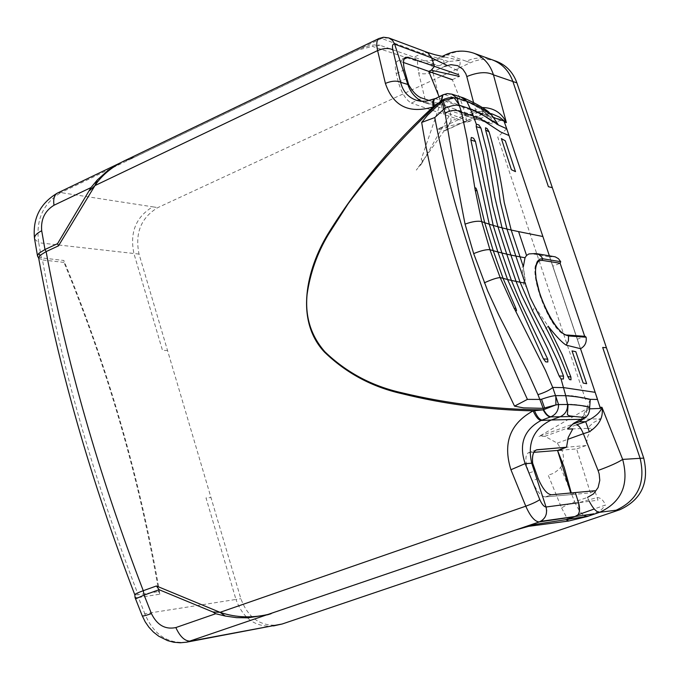 <?xml version="1.0" encoding="UTF-8"?>
<svg xmlns="http://www.w3.org/2000/svg" width="680" height="680" viewBox="0 0 680 680"><rect width="100%" height="100%" fill="white"/><g stroke="black" fill="none" stroke-linecap="round" stroke-linejoin="round"><path stroke-width="0.51" stroke-dasharray="3.4 2.55" d="M496.375 61.31C487.789 58.361 479.162 58.82 470.5 62.704L157.811 207.612C141.023 217.668 134.768 233.163 139.043 254.09L240.856 598.672C247.971 617.848 260.466 626.629 278.35 625.005M139.043 254.09L133.918 253.504C129.625 232.492 135.898 216.937 152.745 206.831L157.811 207.612M273.488 625.914C255.587 627.495 243.075 618.673 235.96 599.446L240.856 598.672M445.714 54.723L447.771 54.799L466.302 61.251C475.006 57.341 483.659 56.873 492.269 59.84M34.586 238.986L38.726 242.734C35.555 220.244 42.933 203.541 60.852 192.619L152.745 206.831M186.643 642.175C167.391 643.909 153.459 634.432 144.84 613.751L235.96 599.446L206.006 497.904L210.978 497.548M406.938 57.8L417.333 61.234L413.993 57.171L438.881 65.875L417.333 61.234L436.271 60.18L447.771 54.799C456.577 50.788 465.213 50.243 473.679 53.151M134.793 594.779L138.193 594.779L138.448 597.584L159.919 594.167C140.207 479.196 108.179 367.965 63.827 260.474L41.352 257.881L37.731 256.453M504.364 122.018L597.354 399.219L504.364 122.018L580.524 348.704L552.84 266.212L577.354 339.252L584.689 336.302M600.066 407.295L542.887 236.512M158.686 591.022L159.919 594.167L158.338 591.625L158.686 591.022C139.221 477.844 107.661 368.305 63.997 262.403L63.827 260.474M63.997 262.403L42.474 259.955L41.352 257.881L38.726 242.734L133.918 253.504L162.477 350.344L167.543 350.557M403.495 62.466L399.84 61.183L397.281 61.234L405.484 57.333L372.394 46.401L380.103 45.322L413.993 57.171L421.974 53.414L425.399 52.505L434.8 54.68M436.271 60.18L433.899 60.256C431.774 61.667 431.418 65.535 432.82 71.867L431.613 72.377M417.333 61.234L418.557 72.582L425.909 102.748L440.512 103.011C445.655 104.388 449.029 107.822 450.636 113.305L450.959 121.219L446.233 129.464L445.392 130.611L444.269 130.679L482.919 113.73L492.507 114.095M459.315 76.398L457.164 70.397L460.139 64.124L459.969 60.486L448.494 61.497L438.881 65.875M459.943 60.495L444.1 56.831M427.601 52.47L425.382 52.496M452.344 79.688L459.331 76.398M514.004 530.578L516.987 529.558M517.939 529.269L523.141 527.74M38.666 258.153L42.474 259.955C62.008 368.161 93.916 479.765 138.193 594.779L158.338 591.625M599.054 404.209L600.279 408.102M584.332 418.132L586.364 413.797L586.517 408.944L538.985 436.458L572.271 424.363M560.685 467.415L574.711 501.798C568.523 504.041 564.162 506.098 561.62 507.986L548.02 474.665C551.769 474.75 555.994 472.337 560.685 467.415C563.796 462.137 564.238 456.442 562.003 450.338L557.251 443.122L544.892 436.296L538.985 436.458M493.459 117.606L488.656 116.059L498.21 124.899M397.281 61.234C395.072 62.755 394.74 66.886 396.27 73.644L398.395 82.297C401.668 93.058 405.986 99.985 411.341 103.079L422.059 98.115M421.71 101.278L426.522 103.207C433.024 105.026 439.543 104.482 446.08 101.584L488.656 116.059L483.174 110.406L466.973 101.379C463.054 99.535 461.933 98.396 463.607 97.945M429.437 100.581L454.988 109.115L443.658 114.248L411.341 103.079M478.983 117.121L488.444 123.012L492.354 123.904L465.01 115.515L454.988 109.115L478.983 117.121L467.219 122.4L443.658 114.248L439.076 96.704M488.3 111.622L483.174 110.406L478.856 112.353L502.197 120.011L494.666 122.196L487.016 122.196M442.994 111.724L466.539 119.876L462.987 106.326L452.37 79.755M466.981 101.388L468.069 101.753M491.887 115.302L490.28 114.299M487.568 112.514L484.271 110.305M482.188 108.927L479.748 107.397M476.927 105.757L473.977 104.227M471.844 103.249L469.914 102.451M473.535 102.4L475.6 110.109L481.236 107.754L483.114 114.044L476.212 111.749L437.929 128.996L491.938 115.337M443.139 94.733L451.724 94.112M528.768 452.744L535.857 450.185L528.768 452.744L533.944 452.327L528.156 452.88C524.9 455.481 525.189 462.204 529.031 473.034L535.049 470.892M538.169 478.601L532.134 480.735L529.031 473.034M532.134 480.735C536.648 491.138 541.059 496.527 545.369 496.918L571.26 494.598L570.724 492.983M570.758 492.983L571.26 494.598L575.255 492.558L571.26 494.598L590.402 492.889L576.615 448.919L561.909 450.092M526.048 286.254L523.337 266.73L521.985 267.138L524.127 286.28L526.048 286.254M524.935 283.118L523.337 266.73M506.736 128.758L497.752 137.054L585.48 399.457L597.558 399.475M549.346 255.765L549.729 256.912L554.038 256.555M535.925 253.529L531.913 253.768L549.721 256.912L552.848 266.212L560.125 263.253M585.165 336.337L567.129 335.121C550.885 336.048 524.314 264.834 539.283 260.686M434.052 99.05L435.175 99.059L444.541 94.622L454.376 97.767M426.522 103.207L416.976 100.453L425.884 101.346L435.175 99.059M590.248 399.339L586.517 408.944L589.645 408.833M589.517 407.074L586.517 408.944L581.154 419.288L589.483 407.065M565.794 395.955L566.177 397.8M566.585 399.772L566.958 401.565M567.332 403.385L567.537 404.345M568.735 404.481L570.409 404.506M572.144 404.575L574.048 404.694M576.64 404.94L579.096 405.263M581.179 405.594L582.972 405.918M585.76 406.436L588.081 406.844M590.402 492.889L594.821 490.739L597.958 500.191L578.612 502.724L597.057 497.565C600.55 497.598 603.347 500.072 605.455 504.985L594.244 508.997M581.154 419.288L600.5 418.82L593.258 422.654L587.265 428.366L592.144 428.188L587.758 436.331L586.049 445.553L576.615 448.919M586.049 445.553L566.534 447.219M587.265 428.366L572.773 428.885M571.26 494.598L545.369 496.918L551.539 494.768L545.369 496.918M577.923 514.837L579.343 511.198M540.591 521.373L542.631 520.005M544.884 517.387L546.295 514.063M546.66 510.365L546.295 507.883M587.206 516.519L585.939 516.562L598.791 511.547L602.106 508.98L605.472 504.985M472.506 109.667L474.062 110.296M476.281 111.291L478.627 112.472M480.973 113.79L484.729 116.144M492.856 121.686L496.366 123.87M470.262 108.672L469.506 107.083M468.707 105.391L467.985 103.861M467.237 102.297L466.854 101.473M434.953 98.642L446.08 101.584L454.418 97.775M531.913 253.768L528.938 253.921M534.828 306.765L548.131 326.179L543.388 331.517L532.406 311.219L534.828 306.765M566.083 395.683L567.681 395.726M569.101 395.794L571.056 395.947M573.189 396.168L575.178 396.449M578.485 397.052L580.108 397.392M582.938 398.021L585.412 398.548M588.472 399.092L590.07 399.313M442.723 94.936L444.125 94.826M466.539 119.876L467.219 122.4M388.824 37.944L379.168 38.386M381.599 38.42L131.861 158.457L120.887 162.596M124.788 160.633L135.04 156.833L131.971 158.465L357.57 50.124L372.394 46.41M505.325 124.822L509.006 135.507M476.212 111.749L482.953 111.248L488.656 116.059M437.929 128.996L444.269 130.679M433.083 72.964L440.512 103.011L421.269 159.162L422.339 160.692L421.991 162.8L416.313 170.102L450.959 121.219L475.6 110.109L476.263 114.801L475.277 117.181L483.114 114.044L492.524 114.104M481.236 107.754L481.908 107.525M135.082 597.66L138.448 597.584L144.84 613.751L142.231 615.774M510.595 531.658L268.2 614.592M589.288 501.33L587.494 497.403L574.711 501.798C577.507 508.325 580.533 512.839 583.788 515.338M561.62 507.986L568.539 521.05M360.817 48.475L361.955 48.025C369.716 45.194 375.708 44.276 379.942 45.271L380.103 45.322M358.462 49.529L355.394 51.178M466.302 61.251L470.5 62.704M431.528 72.411C426.054 74.273 421.736 74.324 418.557 72.582M445.502 54.825C443.488 56.185 443.207 60.027 444.652 66.359L432.82 71.867L433.067 72.896M448.494 61.497L421.974 53.414L381.692 38.454M457.164 70.397L447.058 65.424M557.251 443.122L567.63 439.382M544.892 436.296L576.512 424.822M398.395 82.297L406.572 78.447M478.856 112.353L471.163 114.614L463.361 114.622L468.988 116.424M470.067 103.003L454.41 97.75M462.987 106.326L439.467 98.166M454.452 97.767L460.955 97.087M567.129 335.121L567.571 335.053M396.27 73.644L404.447 69.776M404.048 59.177L399.84 61.183M445.392 130.611L474.19 117.232M420.572 165.291L450.636 113.305M131.963 158.474L60.852 192.619L57.681 192.967M431.808 60.834L442.179 56.38M517.106 529.542L516.111 529.865M425.85 103.003L488.444 123.012M536.392 449.905L528.156 452.88M505.699 125.902L505.41 125.044M421.558 163.736L424.328 158.788M482.953 111.248L490.679 113.552"/><path stroke-width="1.02" d="M516.91 82.892C513.086 72.301 506.235 65.11 496.375 61.31L492.269 59.84C502.171 63.64 509.039 70.865 512.881 81.507L516.91 82.892L643.739 458.108C649.425 482.579 641.461 499.783 619.846 509.728L282.175 624.002L273.488 625.914M225.309 616.054L236.496 617.652L247.962 617.831L267.639 614.771L271.133 613.674C253.478 618.315 236.445 617.865 220.031 612.332L225.309 616.054L215.721 613.726L175.839 627.572C180.149 636.939 185.113 641.452 190.723 641.104L277.406 624.894L186.643 642.175L180.2 642.787L173.791 642.251L167.577 640.628L158.695 636.191L153.493 632.119L148.963 627.292L145.197 621.835L142.231 615.774M606.424 347.718L602.684 347.454L640.118 458.329C645.83 482.919 637.832 500.208 616.123 510.204L619.846 509.728M475.039 189.95L477.122 191.106C476.153 187.875 475.422 187.059 474.938 188.641L481.695 221.587L489.931 249.688L500.165 277.567L514.139 308.32L515.873 308.363C516.919 311.219 516.604 311.644 514.913 309.638L545.538 370.591L552.712 387.421L558.56 404.549L567.562 404.498L565.735 395.683L555.815 395.624L555.9 404.906L558.56 404.549C558.594 410.423 556.062 414.486 550.979 416.729C548.548 416.627 546.091 414.273 543.609 409.675L555.9 404.906L543.133 408.332L543.609 409.675L543.167 409.844L533.129 410.865C510.051 423.521 502.647 443.147 510.927 469.736L525.776 506.183C530.315 516.4 534.803 521.654 539.24 521.942L186.643 642.175M600.279 408.102L600.066 407.295L601.953 407.311C603.653 416.916 599.446 425.076 589.347 431.774L583.363 433.721L598.068 470.466C609.892 466.165 618.086 462.468 622.659 459.399C629.306 484.44 621.648 502.069 599.692 512.287L616.123 510.204M445.714 54.723L445.502 54.825C454.656 50.532 464.049 49.971 473.688 53.151C483.412 56.907 490.008 64.141 493.459 74.843L512.881 81.507L548.412 186.719L552.321 187.671M406.938 57.8L405.493 57.333L408.085 57.256L404.048 59.177M444.652 66.359L451.002 64.668L457.742 65.679L462.833 69.165L465.774 73.618L466.794 76.559C478.048 72.046 486.94 71.477 493.459 74.843L506.396 122.612L504.364 122.018L505.325 124.822M444.1 56.831L434.8 54.68M458.43 74.638L434.444 66.359L431.638 57.851L427.601 52.47L434.8 54.672M459.315 76.398L431.248 70.227L434.444 66.359L408.085 57.256M452.344 79.688L428.774 71.383L431.248 70.227M516.587 529.703L535.823 524.306L565.981 519.648L535.823 524.306L516.562 529.72M517.106 529.542L536.061 524.271M516.987 529.558L517.939 529.269M38.666 258.153L39.95 255.433L46.13 251.6L44.982 249.509L57.553 243.652L90.992 187.578L53.983 205.249C53.142 199.061 54.239 195.024 57.29 193.154L57.681 192.967M37.731 256.453L37.477 255.723L38.811 253.351L44.982 249.509L41.701 230.775C40.698 219.436 44.795 210.928 53.983 205.249M215.721 613.726L212.899 611.983L159.112 589.713L156.4 585.981L143.2 590.733C138.006 592.629 135.209 593.938 134.81 594.66L134.793 594.779M589.347 431.774L585.659 421.685L576.512 424.822C578.765 425.238 581.052 428.204 583.363 433.721L567.63 439.382M643.739 458.108L622.659 459.399L601.953 407.311C600.483 412.344 595.051 417.137 585.659 421.685L579.453 421.753L572.271 424.363M600.066 407.295L599.054 404.209M579.453 421.753L584.332 418.132M463.607 97.945L463.658 97.962C474.453 102.74 482.664 107.287 488.3 111.622L491.938 115.337L498.406 125.009L506.736 128.758L503.956 120.997L493.459 117.606M57.553 243.652L58.489 245.846L94.945 185.597L97.308 179.97L90.992 187.578M379.168 38.386L378.879 38.53C376.626 40.044 376.201 44.072 377.604 50.592L94.945 185.597L89.658 190.578M405.501 57.324C403.257 58.854 402.909 63.01 404.447 69.776L408.671 84.728C413.006 92.284 417.469 96.739 422.059 98.115L429.437 100.581M394.621 44.132L407.813 84.447C410.414 92.072 415.046 97.682 421.71 101.278M439.076 96.704L428.8 71.451L452.37 79.755M428.774 71.383L403.495 62.466M463.658 97.962L466.803 101.346M467.347 101.49C477.284 105.748 485.486 110.356 491.938 115.337L491.887 115.302M490.28 114.299L487.568 112.514M484.271 110.305L482.188 108.927M479.748 107.397L476.927 105.757M473.977 104.227L471.844 103.249M469.914 102.451L468.069 101.753M434.248 106.088L444.116 99.161L448.791 97.775L452.481 97.597L454.172 97.826L459.561 105.341L470.373 108.902L466.786 101.346L456.952 98.056L461.499 112.302L473.373 116.127L476.315 124.21L476.238 126.658L483.242 154.87L492.524 205.436L497.964 226.772L493.204 225.411L501.891 253.002L511.411 280.423L520.098 282.234L510.867 255.042L515.84 256.062L530.204 297.687L538.178 313.531C549.695 333.701 559.555 354.688 567.774 376.507L570.885 377.06L571.013 379.814L569.509 379.55L567.774 376.507M461.601 97.291L451.8 94.129L456.935 98.047M516.502 529.72L539.24 521.942C545.385 519.078 547.655 514.097 546.04 507L531.735 463.241C527.102 443.062 533.621 428.647 551.276 420.002L541.042 420.469C523.932 429.769 518.636 444.159 525.147 463.633L539.81 499.621C541.9 504.322 543.975 506.779 546.04 507L531.735 463.241C527.102 443.062 533.621 428.647 551.276 420.002L581.154 419.288L585.71 417.63L588.251 414.418L589.39 411.273L590.248 399.339L597.558 399.475L595.162 392.326L600.38 408.425L589.645 408.833M510.927 469.736L525.147 463.633L532.661 463.173C531.896 455.923 533.154 451.503 536.427 449.896L566.534 447.219L568.208 437.487L572.773 428.885L567.647 429.072L573.759 423.215L581.154 419.288L551.276 420.002L560.141 416.755L574.354 416.466L585.718 417.622M560.073 416.763L550.537 416.899C548.106 416.798 545.649 414.443 543.167 409.844C494.785 409.462 447.661 403.767 401.795 392.76L401.65 393.618C443.581 404.056 487.407 409.802 533.129 410.865C535.814 416.815 538.458 420.019 541.042 420.469M534.488 410.72C536.987 416.551 539.504 419.671 542.045 420.087L550.537 416.899M574.354 416.466L569.415 415.837L567.417 414.698L568.063 404.481C577.048 404.88 584.196 405.748 589.517 407.074M572.773 428.885L568.208 437.495L566.534 447.219L557.54 450.44L533.944 452.327L557.54 450.44L564.162 467.177L571.2 492.66L570.724 492.983M565.735 395.683L561.042 378.947M459.561 105.349C456.425 104.618 451.698 105.493 445.383 107.984L444.023 109.004L445.06 113.041C450.636 147.347 457.3 184.373 465.052 224.12L473.679 253.614L487.713 290.972L498.805 315.044L527.102 370.506L537.965 394.68C545.054 392.42 549.967 389.997 552.712 387.421L563.669 387.608L595.162 392.326L586.636 366.911L595.162 392.326M544.663 408.161L541.527 399.253C548.097 396.975 552.857 395.76 555.815 395.624M547.748 359.201L520.957 303.186L511.411 280.423L507.543 279.505L543.456 358.912L545.734 361.87L547.842 361.998L547.748 359.201L543.456 358.912M484.33 282.837C491.402 279.599 496.68 277.848 500.165 277.567L507.543 279.505L497.887 251.982L493.255 250.69L503.072 278.35L515.873 308.363M561.025 378.896L559.147 375.989L547.578 348.44L521.5 295.128L516.086 281.435L506.727 254.142L497.887 251.982L489.252 224.196L493.204 225.411L475.464 141.474L473.56 138.184L471.3 137.47L470.866 140.012L489.252 224.196L484.687 222.683L493.255 250.69L489.931 249.688C486.234 249.381 480.811 250.69 473.679 253.614M594.821 490.739L551.539 494.768C547.17 494.394 542.716 489.005 538.169 478.601L532.661 463.173C531.964 455.192 533.443 450.712 537.09 449.735L566.534 447.219L557.54 450.44L561.909 450.092M514.913 309.638L514.139 308.32M560.711 261.69L560.125 263.253L542.113 260.363L542.708 258.765L541.297 256.598L538.858 254.575L535.925 253.529L555.237 256.844L558.442 258.663L560.711 261.69L542.708 258.765L539.614 259.173L537.302 261.502L535.891 265.659L535.475 271.447L536.069 278.587L540.192 295.392L547.425 312.63L551.76 320.263L556.265 326.689L560.719 331.594L564.876 334.721L568.539 335.945L567.571 335.053L585.165 336.337L586.117 337.212C586.823 342.431 584.953 346.264 580.516 348.704L586.636 366.911L580.524 348.704L566.202 345.142C562.198 342.737 556.172 336.413 548.131 326.179L562.258 354.739L570.885 377.051M524.935 283.118L520.09 282.234L532.848 311.508L549.312 343.213L558.025 361.743L563.516 376.108L563.414 378.998L561.263 378.947M520.056 256.87L523.337 266.73L525.019 257.762L515.84 256.062L506.983 229.066L511.181 230.035L520.056 256.87M477.122 191.106L484.687 222.683L481.695 221.587C477.836 220.694 472.294 221.535 465.052 224.12M549.346 255.765L506.736 128.758L509.014 135.541L500.675 131.996L482.417 120.011L473.373 116.127L470.262 108.672M535.925 253.529L528.938 253.921L526.541 255.459L525.019 257.762M485.605 130.024C492.142 153.144 497.046 177.123 500.318 201.952L506.983 229.066L511.19 230.035L504.22 202.308C500.777 177.998 495.737 154.53 489.098 131.911L487.254 128.707L485.554 127.763L485.605 130.024L489.098 131.911M506.983 229.066L502.052 227.851L510.867 255.042L506.727 254.142L497.964 226.772L502.052 227.851L494.785 196.894L487.144 152.048L480.938 128.095L478.848 124.924L476.535 124.228M476.238 126.658L480.938 128.095M584.689 336.302L560.125 263.253M567.571 335.053C554.685 336.524 525.062 271.856 539.283 260.686L542.113 260.363M378.879 38.53L383.528 37.247L388.824 37.944L392.504 40.367L394.723 44.166C392.632 43.733 392.003 45.636 392.844 49.87C388.883 47.804 383.8 48.042 377.604 50.592L385.39 83.402C393.125 106.191 409.046 114.028 433.151 106.922L432.633 101.736L434.052 99.05M385.39 83.402C391.637 80.852 396.712 80.478 400.63 82.272C402.857 91.536 408.306 97.597 416.976 100.453L421.43 101.26L426.258 101.15L434.953 98.642M568.735 404.481L567.537 404.345M590.07 399.313L590.248 399.339C583.737 397.715 575.569 396.491 565.751 395.683L565.794 395.955M566.177 397.8L566.585 399.772M566.958 401.565L567.332 403.385M570.409 404.506L572.144 404.575M574.048 404.694L576.64 404.94M579.096 405.263L581.179 405.594M582.972 405.918L585.76 406.436M588.081 406.844L589.483 407.065M526.541 255.459L518.593 231.617L542.887 236.512L509.006 135.507M445.383 107.984L443.173 100.716L454.172 97.826L456.943 98.056M451.8 94.129L447.262 93.61L442.96 94.826L441.6 100.529L441.932 101.617L427.507 115.277L421.685 122.434L434.767 117.546C450.5 201.416 484.525 305.932 527.417 399.381L539.835 399.415L537.965 394.68M443.173 100.716L441.932 101.617L444.023 109.004L434.767 117.546M421.685 122.434C435.379 207.638 469.421 312.885 514.539 406.147L523.506 407.873L543.133 408.332L539.835 399.415L541.527 399.245M514.539 406.147L527.417 399.381M535.857 450.185L537.09 449.735L535.857 450.185M570.758 492.983L557.54 450.44M579.343 511.198L578.612 502.724L575.255 492.558L551.539 494.768C547.17 494.394 542.716 489.005 538.169 478.601L532.661 463.173L531.735 463.241M594.244 508.997L577.94 514.828M594.005 513.825L540.591 521.373M542.631 520.005L544.884 517.387M546.295 514.063L546.66 510.365M546.295 507.883L546.04 507L578.612 502.724L546.04 507M577.932 514.837L574.651 516.698L577.932 514.837C579.793 512.482 580.023 508.444 578.612 502.724L575.255 492.558M585.939 516.562L565.981 519.648L574.651 516.698L539.24 521.942M470.747 109.021L472.506 109.667M474.062 110.296L476.281 111.291M478.627 112.472L480.973 113.79M484.729 116.144L492.856 121.686M496.366 123.87L498.21 124.899M469.506 107.083L468.707 105.391M467.985 103.861L467.237 102.297M401.65 393.618C371.9 386.903 346.205 373.091 324.547 352.172C294.542 320.314 306.629 269.127 327.76 234.269C356.592 187.519 391.723 145.069 433.151 106.922L434.231 106.105M434.205 105.935L433.636 101.736L434.325 99.127L442.723 94.936M401.795 392.76C372.113 386.163 346.469 372.504 324.887 351.781C310.896 335.775 304.963 316.693 307.088 294.517C310.156 273.122 317.228 253.155 328.304 234.634L348.194 203.651C375.64 166.948 406.64 132.643 441.184 100.734L442.544 95.03L443.139 94.733M212.899 611.983L220.031 612.332L156.4 585.981M58.489 245.846L46.13 251.6C66.207 361.089 98.591 474.121 143.268 590.707L144.126 595.102L135.923 598.706L135.328 597.167L135.082 597.66M159.112 589.713L144.126 595.102L151.428 613.598C145.919 615.51 142.868 616.275 142.273 615.876L135.04 597.567M445.06 113.041C451.613 109.837 457.096 109.591 461.499 112.302L466.998 138.448L474.938 188.649M559.147 375.989L563.516 376.108M567.681 395.726L569.101 395.794M571.056 395.947L573.189 396.168M575.178 396.449L578.485 397.052M580.108 397.392L582.938 398.021M585.412 398.548L588.472 399.092M568.063 404.481L567.604 404.481M583.788 515.338L587.206 516.519L568.539 521.05L565.981 519.648M94.945 185.597C100.793 176.647 109.378 169.014 120.708 162.69L124.788 160.633M97.308 179.97L108.273 170.17L120.887 162.596M470.39 108.894C481.355 113.985 490.696 119.357 498.406 125.009M503.965 120.989L504.364 122.018M481.908 107.525C493.391 107.584 501.551 112.608 506.396 122.612L499.469 117.164L492.507 114.095M598.068 470.475L599.182 473.952L599.785 480.327L598.102 487.56L593.529 493.875L587.494 497.403M175.839 627.572C165.189 629.748 157.055 625.09 151.428 613.598M528.309 526.38L568.539 521.05L587.206 516.519L599.692 512.287C596.598 512.287 593.13 508.64 589.288 501.33M268.2 614.592L267.733 614.754M41.701 230.775C36.822 233.18 34.416 235.739 34.493 238.433L34.586 238.986M277.406 624.894L282.175 624.002M466.794 76.559L473.535 102.4M447.058 65.424L431.638 57.851L394.723 44.174M39.95 255.433L38.811 253.351M392.844 49.87L400.63 82.272L408.671 84.728M460.955 97.087L466.82 101.328M220.031 612.332L525.776 506.183C532.346 503.787 537.021 501.602 539.81 499.621M560.108 416.755C565.207 414.469 567.689 410.38 567.562 404.498M575.815 351.696L586.662 383.69L583.177 383.052L572.024 350.905L575.815 351.696M470.875 140.012L475.464 141.474M518.593 231.617L511.181 230.035M505.317 140.837L501.373 138.584L511.394 169.694L515.508 171.632L505.317 140.837M566.202 345.142L568.429 340.833L568.539 335.945L586.117 337.212M581.154 419.288L573.759 423.215L567.647 429.072M327.76 234.269L328.304 234.625M473.679 53.151L492.269 59.84M38.607 257.805C58.335 366.809 90.397 479.119 134.793 594.745M461.762 97.316L463.615 97.945M378.887 38.522L123.258 161.364M119.612 163.217L120.708 162.69M134.81 594.66L135.048 597.542M389.283 38.114L427.601 52.47M445.502 54.825L442.179 56.38M120.062 162.996L57.29 193.154C40.137 203.38 32.538 218.475 34.493 238.433L37.477 255.723M38.675 258.196L37.57 256.156M490.679 113.552L492.762 114.172"/></g></svg>
